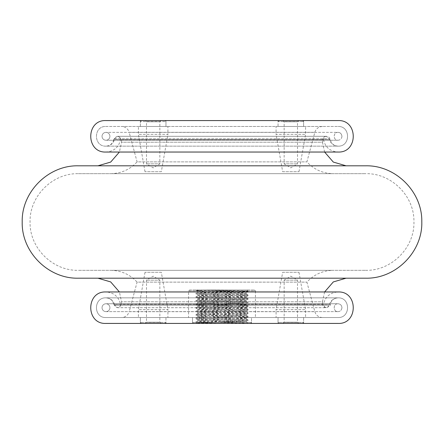 <?xml version="1.0" encoding="UTF-8"?>
<svg xmlns="http://www.w3.org/2000/svg" width="444" height="444" viewBox="0 0 444 444"><rect width="100%" height="100%" fill="white"/><g stroke="black" fill="none" stroke-linecap="round" stroke-linejoin="round"><path stroke-width="0.33" stroke-dasharray="2.22 1.67" d="M193.484 323.426L192.502 322.438L192.502 317.527L251.498 317.527L251.498 323.426L192.502 323.426L192.502 317.527L251.498 317.527L192.502 317.527L251.498 317.527L251.498 322.438L192.502 322.438L251.498 322.438L250.516 323.426L193.484 323.426L250.516 323.426M302.63 323.426L303.613 322.438L303.613 317.527L278.044 317.527L278.044 323.426L303.613 323.426L303.613 317.527L278.044 317.527L303.613 317.527L278.044 317.527L278.044 322.438L303.613 322.438L278.044 322.438L279.032 323.426L302.63 323.426L279.032 323.426M165.956 323.426L140.387 323.426L165.956 323.426L165.956 317.527L140.387 317.527L165.956 317.527L165.956 322.438L140.387 322.438L165.956 322.438L164.968 323.426L141.37 323.426L164.968 323.426M105.972 323.426L338.028 323.426M105.972 291.958L338.028 291.958C330.197 292.529 325.352 296.625 323.482 304.251L120.518 304.251L323.482 304.251C324.786 308.33 326.729 308.658 329.298 305.233C330.419 300.66 333.327 298.202 338.028 297.857L105.972 297.857L338.028 297.857C350.71 297.252 350.71 318.132 338.028 317.527L105.972 317.527L338.028 317.527C350.71 318.132 350.71 297.252 338.028 297.857L105.972 297.857L338.028 297.857C333.849 298.163 331.263 300.349 330.269 304.412L113.731 304.412C112.737 300.349 110.151 298.163 105.972 297.857C93.29 297.252 93.29 318.132 105.972 317.527C93.29 318.132 93.29 297.252 105.972 297.857C110.673 298.202 113.581 300.66 114.702 305.233L329.298 305.233L114.702 305.233L117.61 307.692L326.39 307.692C324.003 307.459 322.694 306.149 322.461 303.757L121.539 303.757L322.461 303.757L322.461 301.792L121.539 301.792L121.539 303.757C119.331 308.63 116.722 308.846 113.731 304.412L330.269 304.412C330.958 305.239 329.664 306.332 326.39 307.692L117.61 307.692C119.636 307.437 120.602 306.288 120.518 304.251C118.653 296.625 113.803 292.529 105.972 291.958M161.039 323.426L145.305 323.426L161.039 323.426L159.857 322.244L146.487 322.244L159.857 322.244L159.857 280.158L146.487 280.158L159.857 280.158L153.169 276.14L146.487 280.158L146.487 322.244L145.305 323.426M165.956 317.527L140.387 317.527L165.956 317.527M167.921 317.527L138.423 317.527L167.921 317.527L167.921 309.657L138.423 309.657L167.921 309.657L161.333 272.294L145.01 272.294L161.333 272.294M282.961 323.426L298.695 323.426L282.961 323.426L284.143 322.244L297.513 322.244L284.143 322.244L284.143 280.158L297.513 280.158L284.143 280.158L290.831 276.14L297.513 280.158L297.513 322.244L298.695 323.426M276.079 317.527L305.577 317.527L276.079 317.527L276.079 309.657L305.577 309.657L276.079 309.657L282.667 272.294L298.99 272.294L282.667 272.294M189.555 289.993L254.445 289.993L189.555 289.993L188.567 290.975L255.433 290.975L255.433 317.527L188.567 317.527L255.433 317.527M204.484 291.797L247.08 290.909L201.959 289.993L247.996 289.993L195.998 289.993L201.959 289.993L196.892 290.864L205.705 291.797L197.802 291.797L204.484 291.797L197.83 292.202L196.02 293.145L247.968 291.386M196.026 321.7L247.863 323.426L195.998 323.426L247.863 323.426C244.489 322.844 235.431 322.244 220.696 321.623L246.181 321.623L197.841 319.88L196.02 318.942L247.996 320.701L247.996 319.919M254.445 289.993L255.433 290.975L188.567 290.975L188.567 317.527M196.82 290.814L197.802 292.23L246.159 293.989L247.98 294.927M246.181 294.011L197.852 295.771M197.83 295.793L246.148 297.552M246.17 297.58L197.835 299.339L196.02 300.277M197.819 299.361L246.176 301.121L247.98 302.059L196.032 300.299M197.852 298.479L239.305 299.8L246.192 300.238L246.198 301.143L197.835 302.902L196.02 303.846L247.991 302.081L247.996 302.869M196.02 301.082L247.968 299.323L246.17 300.266L197.808 302.025L197.802 302.93L204.728 303.369L246.148 304.689M246.176 304.712L197.852 306.471M197.83 306.493L246.154 308.253M246.17 308.28L197.835 310.034L196.02 310.978L247.996 309.218L247.996 310.001M197.802 309.157L197.802 310.062L246.17 311.821L247.98 312.759L196.004 311L195.998 311.782L247.946 310.023M197.846 309.179L239.305 310.5L246.192 310.939L246.198 311.843L197.841 313.603L196.02 314.541L247.996 312.781L247.996 313.569L196.026 311.805L197.83 312.748L246.181 314.507L197.835 316.289M247.98 310.023L246.17 310.966L197.808 312.72L197.802 313.625L204.723 314.069L246.148 315.384M246.176 315.412L197.858 317.166M197.835 317.194L246.154 318.953M246.176 318.975L197.835 320.735L196.02 321.678M246.148 318.098L197.813 319.858L197.802 320.762L220.696 321.623M246.176 318.071L197.852 316.311M197.819 309.157L246.143 307.398M246.17 307.37L197.852 305.616M197.83 305.589L246.165 303.829L247.98 302.891M246.181 303.807L197.83 302.048L196.02 301.11M197.824 298.457L246.143 296.697M246.165 296.675L197.852 294.916M197.83 294.888L246.165 293.134L247.98 292.191L196.004 293.95L195.998 293.168L247.941 294.927M246.198 294.011L246.198 293.107L242.269 292.779L205.705 291.797M247.98 291.358L247.075 290.892L247.996 289.993M246.181 321.623L196.625 322.805L224.27 323.426L196.026 322.505L196.631 322.821M195.998 289.993L195.998 290.382L201.959 289.993L247.946 291.364M247.963 294.949L196.032 296.709L197.83 295.771M246.17 296.697L247.98 295.76L196.004 297.519L195.998 296.731L247.952 298.496M246.17 297.552L247.98 298.496L240.554 298.956L196.059 300.277M247.946 302.891L196.004 304.651L195.998 303.868L247.974 305.627L246.17 304.684M247.996 306.438L247.996 305.65L196.026 307.409L197.83 306.471M247.941 306.46L196.009 308.219L195.998 307.431L247.974 309.196L246.17 308.253M246.17 314.53L247.98 313.592L196.004 315.351L195.998 314.563L247.935 316.322M247.957 316.35L196.037 318.109L197.83 317.166M246.17 318.098L247.98 317.155L196.004 318.914L195.998 318.132L247.957 319.896M247.974 319.919L196.054 321.678M195.998 321.7L195.998 322.483L247.974 320.723L246.198 321.65M247.996 316.35L247.996 317.133L196.026 315.373L197.83 316.317M247.974 310.001L196.026 308.241L197.83 309.179M247.963 306.438L196.032 304.678L197.83 305.616M247.968 302.869L196.054 301.11M247.985 299.3L196.026 297.541L197.83 298.485M247.996 294.949L247.996 295.737L196.026 293.978L197.83 294.916M247.996 291.386L247.996 292.169L196.026 290.409L196.892 290.864M121.573 126.473L322.427 126.473L121.573 126.473C125.413 126.707 127.95 128.655 129.171 132.306L314.829 132.306L129.171 132.306L137.091 161.871L306.909 161.871L137.091 161.871C129.97 169.553 121.179 173.487 110.706 173.671L333.294 173.671L110.706 173.671M105.972 126.473L338.028 126.473L105.972 126.473C93.29 125.868 93.29 146.748 105.972 146.143L338.028 146.143L105.972 146.143C93.29 146.748 93.29 125.868 105.972 126.473M113.731 139.588C112.737 143.651 110.151 145.837 105.972 146.143C110.673 145.799 113.581 143.34 114.702 138.767C117.272 135.342 119.214 135.67 120.518 139.749C118.648 147.375 113.803 151.471 105.972 152.042L338.028 152.042C330.197 151.471 325.347 147.375 323.482 139.749L120.518 139.749L323.482 139.749C323.399 137.712 324.364 136.563 326.39 136.308L117.61 136.308L326.39 136.308C324.003 136.541 322.694 137.851 322.461 140.243L121.539 140.243L322.461 140.243L322.461 142.208L121.539 142.208L121.539 140.243C119.331 135.37 116.722 135.154 113.731 139.588L330.269 139.588L113.731 139.588M346.059 165.806L97.941 165.806M324.603 152.042L322.461 142.208L121.539 142.208L119.397 152.042M365.606 165.806L78.394 165.806M78.394 278.194L365.606 278.194M78.394 173.671L365.606 173.671L78.394 173.671C52.57 173.005 29.398 196.176 30.064 222C29.398 247.824 52.57 270.995 78.394 270.329L365.606 270.329L78.394 270.329M121.573 317.527L322.427 317.527L121.573 317.527C125.413 317.294 127.95 315.345 129.171 311.694L314.829 311.694L129.171 311.694L137.091 282.129L306.909 282.129L137.091 282.129C129.97 274.448 121.179 270.513 110.706 270.329L333.294 270.329L110.706 270.329M97.941 278.194L346.059 278.194M324.603 291.958L322.461 301.792L121.539 301.792L119.397 291.958M102.042 136.308A3.935 3.935 0 0 1 107.942 132.9A3.935 3.935 0 0 1 107.942 139.716A3.935 3.935 0 0 1 102.042 136.308A3.935 3.935 0 0 1 107.942 132.9A3.935 3.935 0 0 1 107.942 139.716A3.935 3.935 0 0 1 102.042 136.308M102.042 307.692A3.935 3.935 0 0 0 107.942 311.1A3.935 3.935 0 0 0 107.942 304.284A3.935 3.935 0 0 0 102.042 307.692A3.935 3.935 0 0 0 107.942 311.1A3.935 3.935 0 0 0 107.942 304.284A3.935 3.935 0 0 0 102.042 307.692M140.387 120.574L165.956 120.574L140.387 120.574L140.387 126.473L165.956 126.473L140.387 126.473L165.956 126.473L165.956 121.562L140.387 121.562L165.956 121.562L164.968 120.574L141.37 120.574L164.968 120.574M278.044 120.574L303.613 120.574L278.044 120.574L278.044 126.473L303.613 126.473L278.044 126.473L278.044 121.562L303.613 121.562L278.044 121.562L279.032 120.574L302.63 120.574L279.032 120.574M338.028 120.574L105.972 120.574M282.961 120.574L298.695 120.574L282.961 120.574L284.143 121.756L297.513 121.756L284.143 121.756L284.143 163.842L297.513 163.842L284.143 163.842L290.831 167.86L297.513 163.842L297.513 121.756L298.695 120.574M278.044 126.473L303.613 126.473L278.044 126.473M276.079 126.473L305.577 126.473L276.079 126.473L276.079 134.343L305.577 134.343L276.079 134.343L282.667 171.706L298.99 171.706L282.667 171.706M161.039 120.574L145.305 120.574L161.039 120.574L159.857 121.756L146.487 121.756L159.857 121.756L159.857 163.842L146.487 163.842L159.857 163.842L153.169 167.86L146.487 163.842L146.487 121.756L145.305 120.574M165.956 120.574L165.956 126.473L140.387 126.473L140.387 121.562L141.37 120.574M167.921 126.473L138.423 126.473L167.921 126.473L167.921 134.343L138.423 134.343L167.921 134.343L161.333 171.706L145.01 171.706L161.333 171.706M114.702 138.767L329.298 138.767L114.702 138.767M141.37 323.426L140.387 322.438L140.387 317.527L140.387 323.426M145.01 272.294L138.423 309.657L138.423 317.527M298.99 272.294L305.577 309.657L305.577 317.527M197.802 294.888L197.802 295.793M197.802 298.457L197.802 299.361M197.802 305.589L197.802 306.493M197.802 316.289L197.802 317.194M246.198 296.675L246.198 297.58M246.198 303.807L246.198 304.712M246.198 307.37L246.198 308.28M246.198 314.507L246.198 315.412M246.198 318.071L246.198 318.975M196.62 322.805L195.998 323.426M246.209 321.634L247.996 323.426M195.998 300.299L195.998 301.082M247.996 298.518L247.996 299.3M247.98 306.46L246.17 307.398M246.17 315.384L247.98 316.328M246.17 318.953L247.98 319.891M338.028 146.143C350.71 146.748 350.71 125.868 338.028 126.473C350.71 125.868 350.71 146.748 338.028 146.143C333.849 145.837 331.263 143.651 330.269 139.588C329.77 137.551 328.477 136.458 326.39 136.308L329.298 138.767C330.419 143.34 333.327 145.799 338.028 146.143M365.606 270.329C391.586 271.007 414.84 247.547 413.93 221.567C414.357 195.898 391.275 173.021 365.606 173.671M322.427 126.473C318.587 126.707 316.05 128.655 314.829 132.306L306.909 161.871C314.03 169.553 322.821 173.487 333.294 173.671M322.427 317.527C318.587 317.294 316.05 315.345 314.829 311.694L306.909 282.129C314.03 274.448 322.821 270.513 333.294 270.329M341.958 136.308C341.547 133.749 340.237 132.44 338.028 132.373L105.972 132.373L338.028 132.373C332.95 132.134 332.95 140.487 338.028 140.243C332.95 140.487 332.95 132.134 338.028 132.373C340.237 132.44 341.547 133.749 341.958 136.308C341.725 138.695 340.415 140.01 338.028 140.243L105.972 140.243L338.028 140.243C340.415 140.01 341.725 138.695 341.958 136.308M341.958 307.692C341.547 310.251 340.237 311.56 338.028 311.627C332.95 311.871 332.95 303.513 338.028 303.757L105.972 303.757L338.028 303.757C340.415 303.99 341.725 305.306 341.958 307.692C341.547 310.251 340.237 311.56 338.028 311.627C332.95 311.871 332.95 303.513 338.028 303.757C340.415 303.99 341.725 305.306 341.958 307.692M105.972 311.627L338.028 311.627L105.972 311.627M105.972 140.243L338.028 140.243L105.972 140.243M302.63 120.574L303.613 121.562L303.613 126.473L303.613 120.574M298.99 171.706L305.577 134.343L305.577 126.473M145.01 171.706L138.423 134.343L138.423 126.473"/><path stroke-width="0.67" d="M192.502 323.426L251.498 323.426M303.613 323.426L278.044 323.426M338.028 323.426L105.972 323.426C85.681 324.398 85.681 290.986 105.972 291.958L338.028 291.958C358.319 290.986 358.319 324.398 338.028 323.426M119.397 152.042L110.689 162.071L97.941 165.806L346.059 165.806L333.311 162.071L324.603 152.042M78.394 165.806L365.606 165.806C395.46 165.046 422.3 191.664 421.8 221.517C422.843 251.715 395.809 278.982 365.606 278.194L78.394 278.194C48.368 278.971 21.423 252.026 22.2 222C21.423 191.975 48.368 165.029 78.394 165.806M324.603 291.958L333.311 281.929L346.059 278.194L97.941 278.194L110.689 281.929L119.397 291.958M105.972 120.574L338.028 120.574C358.319 119.603 358.319 153.013 338.028 152.042L105.972 152.042C85.681 153.013 85.681 119.603 105.972 120.574"/></g></svg>
